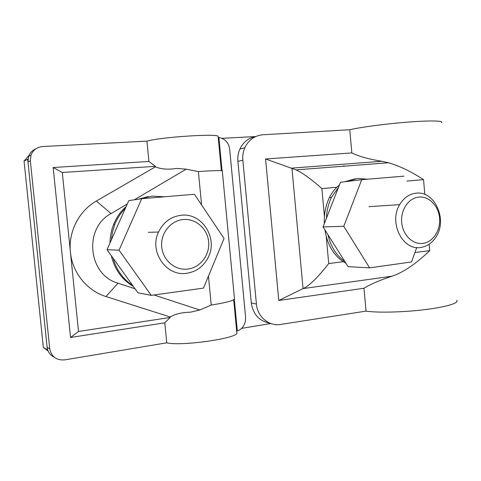 <?xml version="1.0" encoding="UTF-8"?>
<svg xmlns="http://www.w3.org/2000/svg" width="481" height="481" viewBox="0 0 481 481"><rect width="100%" height="100%" fill="white"/><g stroke="black" fill="none" stroke-linecap="round" stroke-linejoin="round"><path stroke-width="0.72" d="M141.715 198.695L194.432 194.27L224.062 238.486L203.487 288.107L151.256 295.358L119.047 250.186L107.016 249.705L128.776 200.637L141.715 198.695L119.047 250.186M107.016 249.705L137.927 292.785L151.256 295.358M164.785 322.811L170.208 317.454L78.517 331.475L62.302 172.505L53.163 167.52L70.557 337.464L164.785 322.811L166.757 342.827L64.676 359.878C56.409 360.455 51.431 356.77 49.747 348.827L47.126 347.282L27.964 161.929L28.626 156.331C29.954 152.82 32.365 150.325 35.859 148.833M170.208 317.454L170.16 316.979L105.952 296.524C87.085 290.74 72.336 272.697 70.436 252.254C68.164 231.86 78.962 210.888 96.338 201.064L155.435 166.817C161.093 169.24 168.122 169.775 176.527 168.428L186.159 169.162L198.382 171.561C213.546 170.527 221.513 170.328 222.294 170.947L222.294 170.965M78.517 331.475L70.557 337.464M155.435 166.817L155.387 166.33L62.302 172.505M105.952 296.524L118.043 283.195C88.089 275.06 83.303 228.18 111.075 213.564L127.297 203.968M134.343 199.801L186.159 169.162M118.043 283.195L135.047 288.774M153.98 294.979L199.789 310.005L190.494 312.193C182.028 312.361 175.246 313.961 170.16 316.979M234.463 298.719L234.469 298.767C233.928 300.601 226.184 302.693 211.231 305.044L199.789 310.005M222.348 171.501L234.337 297.348M28.626 156.331L31 155.116C33.129 149.934 37.049 147.072 42.767 146.531L146.927 141.131C161.568 136.911 220.268 133.261 218.133 136.574L218.14 136.61M146.927 141.131L148.924 161.454L53.163 167.52M155.387 166.33L148.924 161.454M31 155.116L30.327 160.792L49.747 348.827M236.814 332.618L236.82 332.684C239.748 337.957 182.04 346.506 166.757 342.827M222.072 170.809L218.891 137.524C224.982 138.672 228.565 142.508 229.647 149.026L245.629 317.52L245.352 321.723L243.783 325.631C242.19 328.222 240.031 329.984 237.313 330.916L236.676 331.132M218.891 137.524L218.218 137.464M54.245 357.221C50.12 355.188 47.751 351.876 47.126 347.282M367.755 179.185L357.642 178.493L346.609 181.529M338.474 187.398L331.451 197.348C328.403 203.71 326.719 210.696 326.407 218.296M327.898 234.608C330.688 246.597 336.345 255.579 344.871 261.55M355.285 178.776L344.576 181.776M339.4 185.017C335.311 188.203 331.986 192.376 329.413 197.535C325.643 205.465 323.953 214.141 324.344 223.581M324.946 229.918C327.459 245.725 334.451 256.836 345.941 263.251M164.532 196.783L152.062 196.116L139.604 199.014M125.379 208.291C120.791 212.849 117.268 218.212 114.821 224.374L112.458 232.064L111.303 240.043M113.125 258.225C116.492 269.997 123.016 279.088 132.696 285.498M148.322 196.585L138.342 199.2M126.112 206.632C120.605 211.466 116.438 217.406 113.612 224.453C111.279 230.417 110.065 236.61 109.975 243.037M111.291 255.67C114.592 269.39 121.946 279.647 133.369 286.435M187.891 269.059C200.421 267.544 209.981 254.762 208.64 241.727C207.479 228.673 195.665 218.236 183.081 219.534C170.484 220.635 160.287 233.544 161.706 246.993C162.933 260.468 175.385 270.779 187.891 269.059M186.802 273.268C196.404 271.705 203.517 266.468 208.135 257.563C218.356 238.48 202.17 212.506 181.169 215.272C170.869 216.606 163.324 222.192 158.52 232.034C148.851 251.755 166.486 276.888 186.802 273.268M323.046 226.906L340.47 182.275L361.73 179.69L343.777 226.31L323.046 226.906L348.094 266.672L369.618 267.863L411.477 261.971L416.738 247.523M403.956 176.16L361.73 179.69M369.618 267.863L343.777 226.31M420.809 247.438C427.212 246.434 432.341 242.845 436.195 236.676C447.655 219.366 434.602 190.548 416.077 193.188C409.217 194.011 403.751 197.823 399.675 204.635C388.456 222.571 402.765 250.956 420.809 247.438M418.855 197.078C408.682 197.956 400.493 209.872 401.677 222.444C402.711 235.029 412.788 244.823 422.889 243.392C433.014 242.147 440.722 230.327 439.598 218.127C438.618 205.91 429.022 196.014 418.855 197.078M269.823 323.136C259.295 321.158 253.12 314.436 251.298 302.964L237.909 161.369C237.524 157.034 238.179 152.934 239.881 149.062C243.236 142.063 248.527 137.891 255.754 136.532M456.728 300.312C459.463 303.006 446.019 307.1 424.35 309.704C402.735 312.319 377.308 312.866 366.041 311.117L280.676 324.435C269.077 326.539 257.377 316.865 256.421 304.058L242.845 160.203C242.454 155.802 243.121 151.629 244.841 147.697C248.677 139.845 254.714 135.534 262.963 134.764L349.765 129.738L351.845 152.916L265.566 158.983L296.068 169.883L388.522 162.758L381.824 161.285C368.699 159.145 358.706 156.355 351.845 152.916M366.041 311.117L363.991 288.245L278.782 300.475L265.566 158.983M406.866 181.109L423.545 179.641C411.063 171.495 399.386 165.867 388.522 162.752M324.447 216.666L321.885 188.582C311.423 179.299 302.82 173.064 296.068 169.883M429.148 244.222L429.707 250.643C415.873 263.925 403.3 272.444 391.997 276.208C379.491 280.357 370.154 284.367 363.991 288.245M349.765 129.738C360.726 127.152 386.105 123.785 407.978 122.096C429.9 120.4 443.825 120.701 441.462 122.577M343.386 166.234L344.083 165.837L344.486 166.149M278.782 300.475L303.06 288.588L391.997 276.208M343.193 261.7L328.715 263.552C317.707 277.609 309.151 285.954 303.06 288.588L291.937 168.116L381.824 161.285M241.564 328.385L270.839 323.527M28.006 158.898L27.688 159.259L47.397 349.909L47.781 350.192M255.573 136.562L222.006 138.324M48.088 350.968L43.35 347.468L24.05 161.075L28.992 155.423M43.35 347.468L47.397 349.909M24.05 161.075L27.688 159.259M111.075 213.564L96.338 201.064M198.382 171.561L201.599 204.972M208.453 276.136L211.231 305.044M237.313 330.916L234.295 299.206M27.964 161.929L30.327 160.792M321.885 188.582L336.802 187.265M423.545 179.641L424.831 194.468M429.707 250.643L414.917 252.531M328.715 263.552L326.232 236.273M237.909 161.369L242.845 160.203M256.421 304.058L251.298 302.964M234.469 298.767L222.294 170.947M218.133 136.574L221.386 170.689M236.82 332.684L233.682 299.717M331.451 197.348L329.413 197.535M114.821 224.374L113.612 224.453M158.52 232.034L148.382 232.317M399.675 204.635L368.933 206.674M239.881 149.062L244.841 147.697M342.809 166.276L344.119 165.813"/></g></svg>
